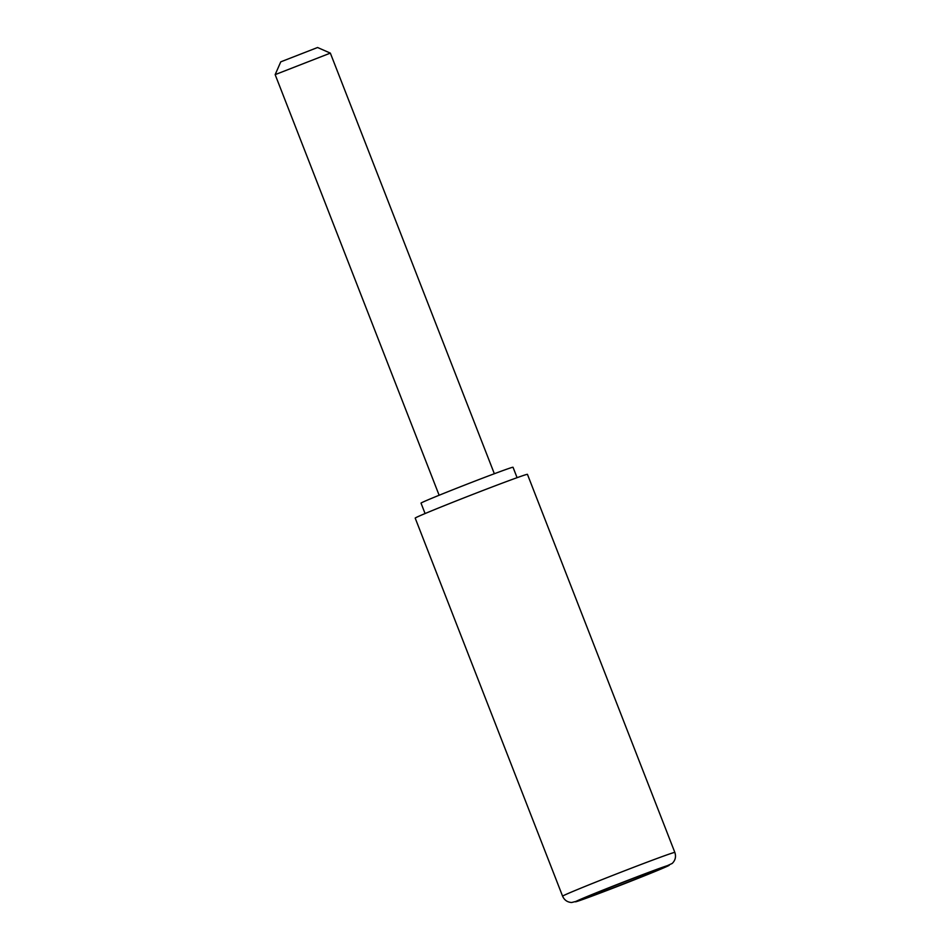 <?xml version="1.0" encoding="UTF-8"?>
<svg xmlns="http://www.w3.org/2000/svg" width="950" height="950" viewBox="0 0 950 950"><rect width="100%" height="100%" fill="white"/><g stroke="black" fill="none" stroke-linecap="round" stroke-linejoin="round"><path stroke-width="1.43" d="M317.561 47.5L330.351 53.117L275.156 74.634L280.761 61.845L317.573 47.512M275.156 74.634L439.137 495.247M425.077 513.546L421.016 503.132A49.376 0.95 -21.3 0 1 465.524 484.761A49.376 0.95 -21.3 0 1 512.941 467.234A49.376 0.95 -21.3 0 1 513.024 467.258L517.085 477.684M624.494 883.5A40.981 0.784 -21.3 0 1 584.131 898.391A40.981 0.784 -21.3 0 1 620.124 883.512A40.981 0.784 -21.3 0 1 660.499 868.621A40.981 0.784 -21.3 0 1 624.494 883.5M562.602 896.194L415.197 518.118A60.242 1.152 -21.3 0 1 468.113 496.244A60.242 1.152 -21.3 0 1 527.44 474.347L674.844 852.423A60.242 1.152 -21.3 0 0 615.517 874.321A60.242 1.152 -21.3 0 0 562.602 896.194C564.359 900.137 567.388 902.239 571.663 902.5L580.901 900.149L625.005 883.5A50.362 0.962 -21.3 0 1 575.462 901.823A50.362 0.962 -21.3 0 1 619.626 883.524A50.362 0.962 -21.3 0 1 669.156 865.189A50.362 0.962 -21.3 0 1 624.993 883.5L650.999 873.157L672.184 863.455C675.355 860.356 676.246 856.686 674.844 852.423M494.344 473.729L330.351 53.117"/></g></svg>
